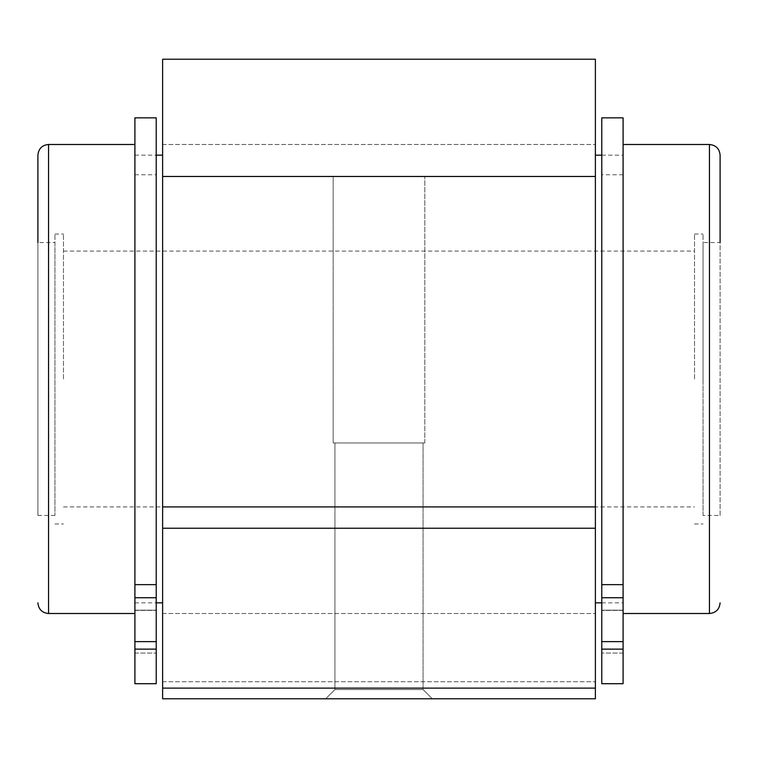 <?xml version="1.0" encoding="UTF-8"?>
<svg xmlns="http://www.w3.org/2000/svg" width="758" height="758" viewBox="0 0 758 758"><rect width="100%" height="100%" fill="white"/><g stroke="black" fill="none" stroke-linecap="round" stroke-linejoin="round"><path stroke-width="0.57" stroke-dasharray="3.79 2.84" d="M623.095 117.85L623.095 597.74L601.776 597.74L601.776 117.85M623.095 597.74L623.095 174.766L623.095 683.707L601.776 683.707L601.776 597.74M601.776 610.171L601.776 174.766L601.776 610.171L623.095 610.171L601.776 610.171M623.095 631.727L623.095 610.408L623.095 631.727M601.776 631.727L601.776 610.408L601.776 631.727M156.224 610.171L156.224 174.766L156.224 610.171L134.905 610.171L134.905 683.707L134.905 610.171L156.224 610.171M134.905 610.171L134.905 174.766L134.905 610.171M134.905 117.85L134.905 683.707L156.224 683.707L156.214 117.85M134.905 631.727L134.905 610.408L134.905 631.727M156.224 631.727L156.224 610.408L156.224 631.727M134.905 379L134.905 613.506L134.905 379M54.955 242.56L54.955 515.44L54.955 242.56L37.9 242.56L37.9 515.44L37.9 155.153M703.045 515.44L703.045 242.56L703.045 515.44L720.1 515.44L720.1 155.153M720.1 515.44L720.1 242.56L703.045 242.56M623.095 379L623.095 144.494L623.095 379M595.381 379L595.381 144.494L595.381 379M162.619 379L162.619 144.494L162.619 379M703.045 379L703.045 234.032L703.045 379M694.518 379L694.518 234.032L694.518 379M63.483 379L63.483 234.032L63.483 379M54.955 379L54.955 234.032L54.955 379M595.381 528.231L162.619 528.231L162.619 698.781L162.619 681.726L162.619 698.781L162.619 681.726L162.619 698.781L595.381 698.781L595.381 59.219L162.619 59.219L162.619 176.472L595.381 176.472M162.619 528.231L162.619 506.913L595.381 506.913M162.619 506.913L162.619 176.472M333.16 176.472L424.831 176.472L333.16 176.472L424.831 176.472L333.16 176.472L333.16 442.956L424.831 442.956L333.16 442.956L424.831 442.956L333.16 442.956L333.16 176.472M325.703 698.781L432.297 698.781L325.703 698.781L432.297 698.781L325.703 698.781L334.932 689.553L423.068 689.553L334.932 689.553L334.932 442.956L423.068 442.956L334.932 442.956L423.068 442.956L334.932 442.956L334.932 689.553L423.068 689.553L334.932 689.553L325.703 698.781M162.619 698.781L595.381 698.781L595.381 681.726L595.381 698.781L595.381 681.726L595.381 698.781L162.619 698.781M162.619 681.726L595.381 681.726L162.619 681.726M623.095 584.655L601.776 584.655M623.095 641.628L601.776 641.628M623.095 649.132L601.776 649.132M134.905 649.132L156.224 649.132M134.905 641.628L156.224 641.628M134.905 597.74L156.224 597.74M134.905 584.655L156.224 584.655M48.559 613.506L48.559 144.494M709.441 613.506L709.441 144.494M162.619 688.122L595.381 688.122M623.095 174.766L601.776 174.766M623.095 610.408L601.776 610.408L623.095 610.408M623.095 653.045L601.776 653.045L623.095 653.045M134.905 174.766L156.224 174.766M134.905 653.045L156.224 653.045L134.905 653.045M134.905 610.408L156.224 610.408L134.905 610.408M601.776 602.847L623.095 602.847M601.776 155.153L623.095 155.153M162.619 613.506L595.381 613.506L162.619 613.506M162.619 144.494L595.381 144.494L162.619 144.494M134.905 602.847L156.224 602.847M134.905 155.153L156.224 155.153M694.518 523.967L703.045 523.967M694.518 234.032L703.045 234.032M63.483 506.913L694.518 506.913M63.483 251.088L694.518 251.088M37.9 515.44L54.955 515.44M54.955 523.967L63.483 523.967M54.955 234.032L63.483 234.032M423.068 689.553L432.297 698.781L423.068 689.553L423.068 442.956L423.068 689.553M424.831 442.956L424.831 176.472L424.831 442.956"/><path stroke-width="1.14" d="M623.095 584.655L623.095 683.707L601.776 683.707L601.776 117.85L623.095 117.85L623.095 584.655L601.776 584.655M134.905 584.655L134.905 597.74L156.224 597.74L156.224 584.655L134.905 584.655L134.905 117.85L156.224 117.85L156.214 584.655M134.905 597.74L134.905 683.707L156.224 683.707L156.224 597.74M134.905 613.506L48.559 613.506L48.559 144.494C42.145 145.062 38.592 148.615 37.9 155.153L37.9 242.56M623.095 144.494L709.441 144.494C715.912 145.129 719.465 148.682 720.1 155.153L720.1 242.56M595.381 176.472L162.619 176.472L162.619 59.219L595.381 59.219L595.381 698.781L162.619 698.781L162.619 688.122L595.381 688.122M162.619 176.472L162.619 506.913L595.381 506.913M162.619 506.913L162.619 528.231L595.381 528.231M162.619 528.231L162.619 688.122M623.095 649.132L601.776 649.132M623.095 641.628L601.776 641.628M623.095 597.74L601.776 597.74M134.905 641.628L156.224 641.628M134.905 649.132L156.224 649.132M709.441 144.494L709.441 613.506C715.912 612.871 719.465 609.318 720.1 602.847M48.559 144.494L134.905 144.494M48.559 613.506C42.088 612.871 38.535 609.318 37.9 602.847M623.095 613.506L709.441 613.506M595.381 602.847L601.776 602.847M595.381 155.153L601.776 155.153M156.224 602.847L162.619 602.847M156.224 155.153L162.619 155.153"/></g></svg>
